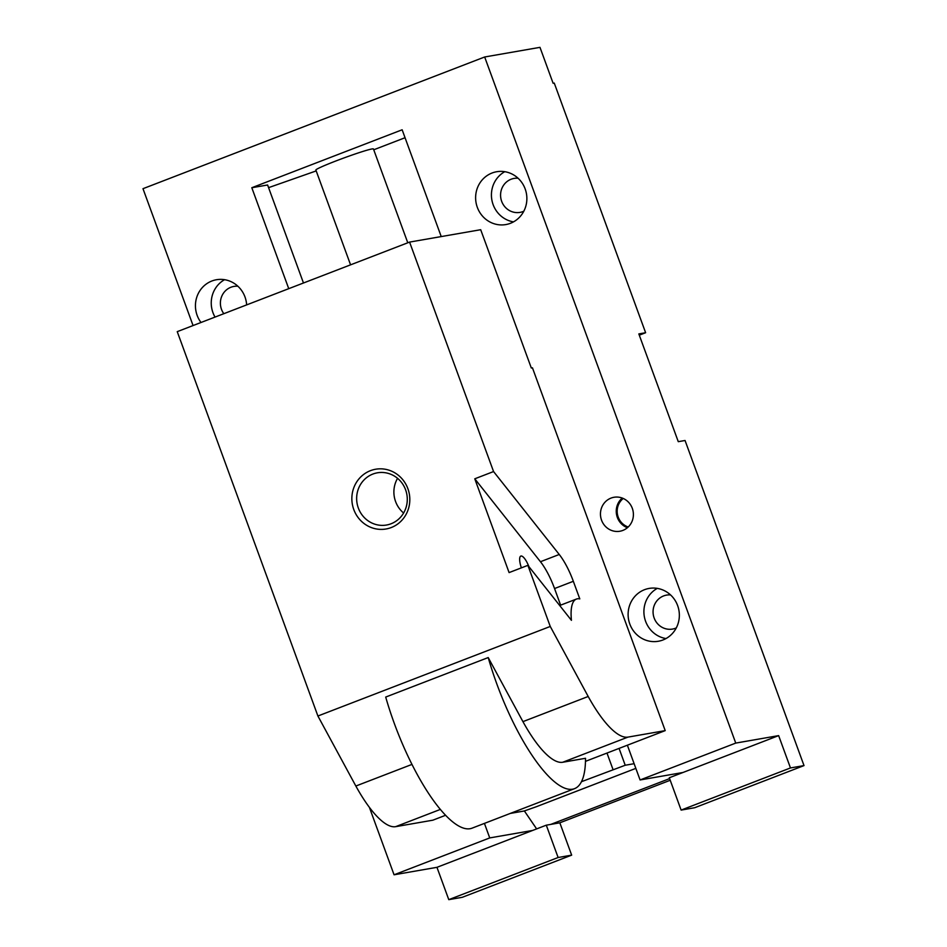<?xml version="1.0" encoding="UTF-8"?>
<svg xmlns="http://www.w3.org/2000/svg" width="947" height="947" viewBox="0 0 947 947"><rect width="100%" height="100%" fill="white"/><g stroke="black" fill="none" stroke-linecap="round" stroke-linejoin="round"><path stroke-width="1.42" d="M635.839 768.372L536.381 806.714L524.176 810.999L510.279 813.426M634.123 763.696L625.221 765.247L619.066 748.402M625.221 765.247L581.458 781.701M588.194 696.483L550.254 626.452L527.881 565.347L509.095 572.592L474.778 478.803L493.565 471.559L409.589 242.089L480.697 229.707L531.314 368.004L532.439 367.815L665.208 730.622L627.956 737.109A90.024 26.457 68.9 0 1 588.194 696.483L522.933 721.638A90.024 26.457 68.9 0 0 562.696 762.264L627.956 737.109M550.254 626.452L317.908 716.015L355.847 786.034L411.969 764.407M317.908 716.015L177.243 331.651L409.589 242.089M445.563 815.284L432.862 820.185L395.609 826.672A90.024 26.457 -111.1 0 1 355.847 786.034M574.521 788.662A118.766 34.897 68.9 0 1 520.637 736.577A118.766 34.897 68.9 0 1 488.214 657.561L385.701 697.063A118.766 34.897 68.9 0 0 418.136 776.09A118.766 34.897 68.9 0 0 472.02 828.175L574.521 788.662A118.766 34.897 68.9 0 0 585.518 758.287L562.696 762.264M488.214 657.561L522.933 721.638M585.471 761.352L665.208 730.622M377.001 529.065A30.328 28.943 -99.9 0 0 409.566 503.591A30.328 28.943 -99.9 0 0 384.671 469.156A30.328 28.943 -99.9 0 0 352.106 494.63A30.328 28.943 -99.9 0 0 377.001 529.065M378.611 525.088A26.504 25.285 -99.9 0 0 386.506 525.029A26.504 25.285 -99.9 0 0 407.281 498.702A26.504 25.285 -99.9 0 0 385.311 472.742A26.504 25.285 -99.9 0 0 377.415 472.802A26.504 25.285 -99.9 0 0 356.652 499.128A26.504 25.285 -99.9 0 0 378.611 525.088M403.611 513.014A26.504 25.285 80.1 0 1 397.562 478.33M613.017 769.544L606.991 753.066M493.565 471.559L559.239 554.48A38.306 11.257 68.9 0 1 573.337 581.292L579.789 598.895A57.471 16.88 68.9 0 0 578.842 598.753A57.471 16.88 -111.1 0 0 576.403 599.072A57.471 16.88 -111.1 0 0 571.432 620.321L527.881 565.347M573.337 581.292L554.551 588.537L560.624 605.157M554.551 588.537A38.306 11.257 68.9 0 0 540.453 561.725L559.239 554.48M474.778 478.803L540.453 561.725M521.383 567.845A12.737 3.741 -111.1 0 1 520.826 556.078A12.737 3.741 -111.1 0 1 523.371 557.167A12.737 3.741 -111.1 0 1 528.911 566.637M639.296 335.167L645.617 332.728L638.834 333.912L678.277 441.669L685.048 440.497L804.015 765.59L790.473 767.946L778.635 735.618L682.965 772.492L640.077 779.961L627.364 745.206M640.077 779.961L735.748 743.087L484.675 56.986L539.979 47.35L553.119 83.277L554.255 83.076L645.617 332.728M448.783 899.65L558.126 857.509L571.668 855.141L462.325 897.294L448.783 899.65L436.958 867.322L394.059 874.791L489.741 837.917L484.426 823.393M288.74 288.681L251.807 187.731L402.144 129.786L441.231 236.584M193.07 325.555L142.985 188.69L484.675 56.986M394.059 874.791L369.389 807.353M246.634 304.91A26.812 25.593 -99.9 0 0 216.461 279.732A26.812 25.593 -99.9 0 0 195.662 302.188A26.812 25.593 -99.9 0 0 201.013 322.489M679.129 618.805A26.812 25.593 -99.9 0 0 649.133 588.418A26.812 25.593 -99.9 0 0 628.334 610.874A26.812 25.593 -99.9 0 0 658.331 641.261A26.812 25.593 -99.9 0 0 679.129 618.805M475.844 194.182A26.812 25.593 -99.9 0 0 505.84 224.569A26.812 25.593 -99.9 0 0 526.65 202.113A26.812 25.593 -99.9 0 0 496.642 171.738A26.812 25.593 -99.9 0 0 475.844 194.182M633.259 516.813A17.235 16.454 -99.9 0 0 613.964 497.282A17.235 16.454 -99.9 0 0 600.599 511.711A17.235 16.454 -99.9 0 0 619.883 531.243A17.235 16.454 -99.9 0 0 633.259 516.813M735.748 743.087L778.635 735.618M523.821 211.205A17.235 16.454 80.1 0 1 519.998 212.388A17.235 16.454 80.1 0 1 514.86 212.424A17.235 16.454 80.1 0 1 500.572 195.544A17.235 16.454 80.1 0 1 514.091 178.415A17.235 16.454 80.1 0 1 518.08 178.237M223.823 313.706A17.235 16.454 80.1 0 1 233.909 286.42A17.235 16.454 80.1 0 1 237.886 286.231M489.741 837.917L532.628 830.448L546.289 825.18L550.811 824.387L669.6 778.6M436.958 867.322L532.628 830.448M524.366 810.94L536.629 828.897M303.478 282.999L267.61 184.985L251.807 187.731M316.191 170.91L268.581 187.648M405.056 137.717L373.734 149.792M215.04 317.079A26.812 25.593 80.1 0 1 211.465 299.43A26.812 25.593 80.1 0 1 224.593 279.685M666.001 638.562A26.812 25.593 80.1 0 1 644.126 608.128A26.812 25.593 80.1 0 1 657.265 588.383M513.511 221.87A26.812 25.593 80.1 0 1 491.647 191.436A26.812 25.593 80.1 0 1 504.775 171.691M627.411 527.716A17.235 16.454 80.1 0 1 616.39 508.965A17.235 16.454 80.1 0 1 622.238 498.063M670.216 780.269L559.831 822.813L571.668 855.141M790.473 767.946L681.13 810.087L694.672 807.732L804.015 765.59M681.13 810.087L669.304 777.759L682.965 772.492M558.126 857.509L546.289 825.18M670.559 594.929A17.235 16.454 -99.9 0 0 666.57 595.107A17.235 16.454 -99.9 0 0 653.063 612.236A17.235 16.454 -99.9 0 0 667.351 629.116A17.235 16.454 -99.9 0 0 672.488 629.08A17.235 16.454 -99.9 0 0 676.3 627.897M623.244 498.465A16.277 15.543 -99.9 0 0 617.42 514.174A16.277 15.543 -99.9 0 0 628.204 526.994M550.811 824.387L559.831 822.813M395.609 826.672L440.343 809.425M407.778 242.799L373.438 148.963A30.647 1.705 159.9 0 0 371.342 149.081A30.647 1.705 159.9 0 0 364.311 150.999A30.647 1.705 159.9 0 0 332.93 162.126A30.647 1.705 159.9 0 0 315.872 170.034L350.568 264.84M559.701 605.512L576.403 599.072"/></g></svg>
